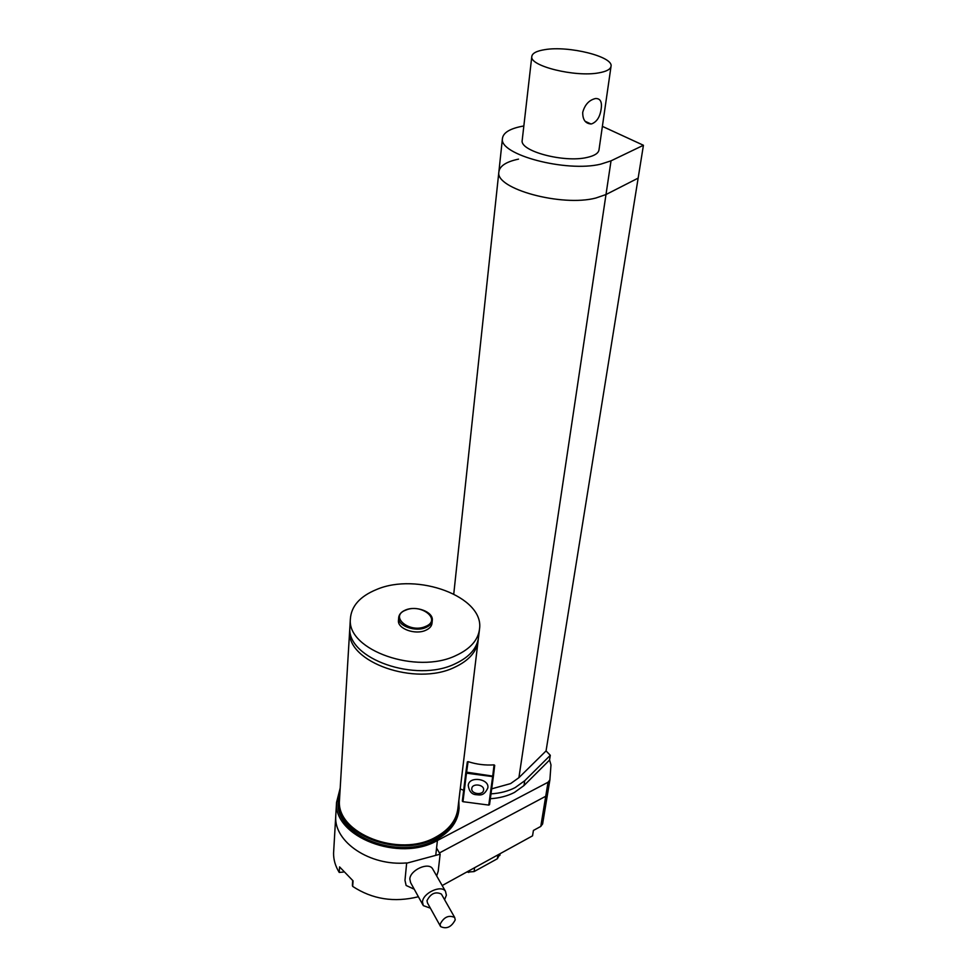 <?xml version="1.0" encoding="UTF-8"?>
<svg xmlns="http://www.w3.org/2000/svg" width="977" height="977" viewBox="0 0 977 977"><rect width="100%" height="100%" fill="white"/><g stroke="black" fill="none" stroke-linecap="round" stroke-linejoin="round"><path stroke-width="1.47" d="M335.88 813.829L335.709 816.772C334.232 842.089 370.027 866.233 406.493 862.935C370.027 866.233 334.232 842.089 335.709 816.772L335.88 813.829M340.191 788.134L336.552 802.386C333.45 836.862 399.459 862.593 437.415 840.501L548.036 782.247L549.88 779.939L550.979 764.93L549.55 759.923M542.626 823.855L540.782 826.42L545.728 796.267L439.418 852.945L545.728 796.267L547.572 793.947L545.728 796.267L548.036 782.247M340.033 790.784L338.25 800.615C335.196 834.199 399.569 859.296 436.609 837.79C450.177 830.303 457.676 820.509 459.092 808.431L458.824 800.688M338.262 800.065L338.152 802.349C335.099 835.958 399.41 861.055 436.414 839.536C449.97 832.038 457.468 822.243 458.885 810.153L458.921 809.848M350.34 619.369C347.299 650.291 416.654 674.765 456.003 655.518C470.425 648.826 478.278 639.911 479.56 628.773C484.14 596.678 417.045 572.034 376.511 589.534C359.805 596.397 351.085 606.338 350.34 619.369L349.644 631.069C346.591 662.137 415.555 686.648 454.696 667.254C469.058 660.513 476.874 651.549 478.168 640.35C476.874 651.549 469.058 660.513 454.696 667.254C415.555 686.648 346.591 662.137 349.644 631.069L339.446 800.59C336.442 833.528 399.532 858.136 435.852 837.069C449.176 829.717 456.528 820.118 457.92 808.248L478.009 641.681M339.617 797.818L339.446 800.59M455.221 919.882L454.696 917.488C448.724 914.79 443.863 917.049 440.102 924.266L440.615 926.587C446.55 929.347 451.423 927.112 455.221 919.882M441.677 894.59L441.384 894.065C435.449 891.305 430.649 893.515 426.986 900.672L427.499 902.992L440.346 926.111M444.584 899.695L446.379 895.213L445.5 891.342C441.421 884.466 422.87 892.978 422.479 901.942L423.297 905.618L430.381 908.17M433.019 869.53L432.53 868.687C428.451 861.787 410.132 870.08 409.815 879.031L410.645 882.707L422.882 904.873M436.67 875.917L438.197 871.252L440.138 854.179L406.64 863.204L404.979 880.362L406.127 885.467L414.236 889.217M440.138 854.179L436.572 848.06M466.481 872.168L474.101 871.582L497.366 858.746L500.126 853.678L499.87 855.412M349.851 627.637C346.798 658.669 415.872 683.167 455.087 663.823C469.461 657.094 477.289 648.13 478.571 636.967C477.289 648.13 469.461 657.094 455.087 663.823C415.872 683.167 346.798 658.669 349.851 627.637M398.482 620.09L398.445 620.627C397.505 628.761 415.298 635.16 425.654 630.324C429.624 628.565 431.749 626.147 432.029 623.082L432.261 620.725M518.518 159.129C506.123 161.742 499.565 166.053 498.856 172.05C495.156 188.805 561.702 207.063 595.86 198.026L605.996 194.533L518.909 777.68L510.592 783.603L491.687 788.842M518.909 777.68L546.058 750.91L550.307 755.306L524.722 780.733L515.148 787.609C508.162 791.199 500.114 793.287 491.004 793.861M550.307 755.306L549.526 760.082L523.977 785.569L514.427 792.445C507.466 796.047 499.43 798.136 490.344 798.722M494.057 764.869L494.704 765.345L493.409 776.214L492.774 775.591L494.057 764.869C485.203 765.455 476.544 764.38 468.081 761.633L466.603 772.16L493.409 776.214L489.526 804.682L488.769 805.085L492.64 776.605L466.469 773.173L462.964 801.69L488.769 805.085M462.964 801.69L462.329 801.128L465.821 772.612L467.336 761.901L468.081 761.633M462.329 801.128L465.821 772.612L466.469 773.173L466.603 772.16L465.821 772.612M487.841 787.877C489.575 778.742 469.351 775.823 468.276 785.068L468.239 785.361C469.021 791.101 471.537 794.203 475.762 794.667C479.377 794.802 483.762 796.817 487.828 787.938M333.743 850.234L333.572 853.202C333.511 859.809 335.392 866.22 339.239 872.437L343.391 872.058M442.178 885.541L532.538 835.848L533.405 830.462L540.782 826.42M339.239 872.437L339.581 866.892L353.063 880.851L352.673 886.395C372.335 899.292 394.232 902.736 418.388 896.739M352.379 885.272L352.673 886.395M460.24 788.952L463.66 790.283M523.843 125.984L522.255 126.253C509.725 128.695 503.118 132.787 502.434 138.551C498.771 154.622 566.281 172.611 600.794 164.136L611.028 160.839L643.428 145.268L638.152 178.119L605.996 194.533L638.152 178.119L546.058 750.91M591.671 123.871L590.926 123.969C585.357 123.529 582.634 119.658 582.719 112.343C584.82 104.759 588.984 100.179 595.201 98.604L595.689 98.53C600.354 98.433 602.186 101.913 601.16 108.96C600.025 116.886 596.862 121.856 591.671 123.871M544.922 49.632C536.593 50.938 532.209 53.246 531.793 56.568C529.449 66.033 575.331 77.366 598.803 72.86C606.485 71.516 610.564 69.306 611.04 66.241C613.336 56.581 568.675 45.54 544.922 49.632M522.243 140.016L522.182 140.468C519.764 151.13 564.071 162.951 586.969 157.468C594.456 155.819 598.461 153.279 598.999 149.835L611.016 66.473M498.929 171.268L498.856 172.05C495.156 188.805 561.702 207.063 595.86 198.026L605.996 194.533L611.028 160.839M643.428 145.268L602.382 126.363M437.415 840.501L435.803 854.875M474.614 867.698L474.101 871.582M497.366 858.746L497.928 854.887M468.728 872.473L468.936 870.825M398.445 620.627L398.677 617.806C398.97 614.411 401.242 611.822 405.492 610.027C415.994 605.386 433.361 611.797 432.31 620.261C432.017 623.326 429.892 625.744 425.923 627.49C415.555 632.314 397.737 625.927 398.677 617.806L398.763 616.951M405.76 610.136C388.907 616.304 409.534 633.707 425.496 626.477C442.117 619.98 421.368 603.139 405.76 610.136M524.722 780.733L523.977 785.569M483.578 790.075C484.616 784.494 472.221 782.858 471.793 788.524C470.804 794.081 483.114 795.705 483.578 790.075M336.552 802.386L333.572 853.202M549.88 779.939L542.589 824.075M338.25 800.615L338.152 802.349M454.696 917.488L441.384 894.065M445.5 891.342L432.53 868.687M478.412 638.286L478.168 640.35M479.402 630.092L478.571 636.967M465.834 772.575L467.336 761.901M533.418 830.45L532.563 835.762M352.709 880.607L352.379 885.406M502.434 138.551L453.768 593.931M590.926 123.969L585.089 121.27M531.793 56.568L522.182 140.468"/></g></svg>
